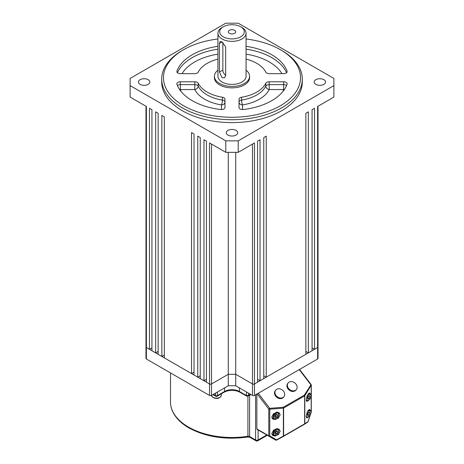 <?xml version="1.0" encoding="UTF-8"?>
<svg xmlns="http://www.w3.org/2000/svg" width="464" height="464" viewBox="0 0 464 464"><rect width="100%" height="100%" fill="white"/><g stroke="black" fill="none" stroke-linecap="round" stroke-linejoin="round"><path stroke-width="0.7" d="M276.103 414.665A1.757 1.015 -60 0 1 275.906 415.431A1.757 1.015 -60 0 1 274.833 416.701L275.517 416.353L276.88 417.142L275.448 417.873L274.804 416.771L275.587 414.932L277.02 414.195L277.669 415.297L276.88 417.142M276.271 414.578L275.517 416.353M276.347 414.538L277.669 415.297M276.103 431.166A1.757 1.015 -60 0 1 275.906 431.932A1.757 1.015 -60 0 1 274.833 433.202L275.517 432.848L276.88 433.637L275.448 434.374L274.804 433.272L275.587 431.433L277.02 430.696L277.669 431.798L276.88 433.637M276.271 431.079L275.517 432.848M276.347 431.039L277.669 431.798M308.409 412.513A1.757 1.015 -60 0 1 308.212 413.279A1.757 1.015 -60 0 1 307.139 414.549L307.823 414.195L309.186 414.99L307.754 415.721L307.11 414.619L307.893 412.78L309.326 412.044L309.975 413.146L309.186 414.99M308.577 412.426L307.823 414.195M308.653 412.386L309.975 413.146M308.409 396.012A1.757 1.015 -60 0 1 308.212 396.778A1.757 1.015 -60 0 1 307.139 398.048L307.823 397.7L309.186 398.489L307.754 399.226L307.11 398.118L307.893 396.279L309.326 395.543L309.975 396.65L309.186 398.489M308.577 395.925L307.823 397.7M308.653 395.885L309.975 396.65M289.107 382.116A5.272 4.199 38.6 0 0 288.138 382.945A5.272 4.199 38.6 0 0 289.049 388.983A5.272 4.199 38.6 0 0 295.411 390.352A5.272 4.199 38.6 0 0 296.374 389.528A5.272 4.199 38.6 0 0 295.469 383.49A5.272 4.199 38.6 0 0 289.107 382.116M288.138 382.945L287.68 383.519A5.272 4.199 38.6 0 0 288.585 389.557A5.272 4.199 38.6 0 0 294.947 390.926A5.272 4.199 38.6 0 0 295.916 390.102L296.374 389.528M276.677 389.29A5.272 4.199 38.6 0 0 275.715 390.12A5.272 4.199 38.6 0 0 276.619 396.157A5.272 4.199 38.6 0 0 282.982 397.526A5.272 4.199 38.6 0 0 283.951 396.697A5.272 4.199 38.6 0 0 283.04 390.659A5.272 4.199 38.6 0 0 276.677 389.29M275.715 390.12L275.256 390.694A5.272 4.199 38.6 0 0 276.161 396.732A5.272 4.199 38.6 0 0 282.524 398.1A5.272 4.199 38.6 0 0 283.492 397.277L283.951 396.697M308.699 400.241L306.884 401.499L306.298 399.678L307.214 395.531L309.691 392.979L310.167 393.756M308.879 416.44L306.884 418L306.298 416.179L307.214 412.032L309.691 409.474L310.167 410.257M271.759 417.037L273.702 413.488L278.968 412.542L280.204 414.741L278.261 418.29L272.994 419.236L271.759 417.037M271.759 433.538L273.702 429.989L278.968 429.043L280.204 431.242L278.261 434.791L272.994 435.737L271.759 433.538M266.614 434.872A0.876 0.505 -60 0 1 266.609 434.867L275.691 440.116A0.876 0.568 -60 0 0 276.503 439.808L276.55 440.127A0.876 0.876 -60 0 1 275.691 440.116L257.033 429.339A0.876 0.505 -60 0 1 256.853 428.939L268.784 435.829L268.784 409.091L257.16 393.901M256.853 394.081L256.853 428.939M276.55 440.127L283.405 436.415L276.55 440.127A0.876 0.876 0 0 1 275.691 440.116L257.033 429.339M258.233 393.286L269.741 408.314A0.876 0.406 85.5 0 1 269.781 409.19L269.781 435.928L276.503 439.808L283.365 436.096L283.411 436.409A0.876 0.876 0 0 0 283.434 436.398A0.876 0.505 60 0 1 283.417 436.409M269.781 435.928A0.876 0.568 120 0 1 268.969 436.23A0.876 0.505 120 0 1 268.784 435.829A0.876 0.505 0 0 0 269.781 435.928M275.071 439.756L275.691 440.116L275.071 439.756A0.876 0.505 120 0 0 275.077 439.756L266.609 434.867L275.071 439.756A0.876 0.876 120 0 0 275.082 439.762M304.471 424.253A0.876 0.766 -123.2 0 0 304.813 423.713A0.876 0.505 -0 0 1 304.639 423.858A0.876 0.505 60 0 1 304.454 424.258L283.458 436.38A0.876 0.505 60 0 0 283.614 435.998A0.876 0.505 0 0 1 283.365 436.096L283.365 408.123A0.876 0.505 0 0 0 283.614 408.018L283.614 435.998L304.639 423.858L304.639 395.885L283.614 408.018A0.876 0.505 60 0 0 283.324 407.247A0.876 0.406 85.5 0 1 283.365 408.123L269.781 409.19A0.876 0.505 180 0 1 268.784 409.091L269.741 408.314L283.324 407.247L304.349 395.108A0.876 0.528 31.4 0 1 304.813 395.74L304.813 423.713L308.044 421.602A0.876 0.766 56.8 0 1 307.655 422.165L304.564 424.189M310.155 415.205L308.026 421.689M311.176 412.096L311.205 385.277A0.876 0.528 -148.6 0 0 310.741 384.644L299.239 369.611M318.02 106.25L318.02 346.95A1.404 0.812 180 0 1 317.608 347.524L314.551 349.293L314.551 108.251L312.069 109.684L312.069 350.726L308.34 352.878L308.34 111.841L305.857 113.274L305.857 354.31L266.243 377.18L266.243 136.143L263.761 137.576L263.761 378.618L260.031 380.77L260.031 139.728L257.549 141.166L257.549 382.203L254.492 383.966A1.404 0.812 180 0 1 252.503 383.966L235.729 374.286L228.271 374.286L235.729 374.286L252.503 383.966A1.404 0.812 0 0 0 254.492 383.966L317.608 347.524A1.404 0.812 0 0 0 318.02 346.95L318.02 358.428A1.404 0.812 180 0 1 317.608 359.003L254.492 395.444A1.404 0.812 180 0 1 252.503 395.444L235.729 385.764L228.271 385.764L211.497 395.444A1.404 0.812 180 0 1 209.508 395.444L146.392 359.003A1.404 0.812 180 0 1 145.98 358.428L145.98 346.95A1.404 0.812 0 0 0 146.392 347.524L209.508 383.966A1.404 0.812 0 0 0 211.497 383.966L228.271 374.286L228.271 385.764M235.729 152.325L235.729 385.764M315.822 84.355A5.713 3.294 0 0 0 322.045 85.069A5.713 3.294 0 0 0 325.571 82.024A5.713 3.294 0 0 0 319.858 78.729A5.713 3.294 0 0 0 314.151 82.024A5.713 3.294 0 0 0 315.822 84.355M140.099 84.355A5.713 3.294 0 0 0 146.328 85.069A5.713 3.294 0 0 0 149.849 82.024A5.713 3.294 0 0 0 144.142 78.729A5.713 3.294 0 0 0 138.429 82.024A5.713 3.294 0 0 0 140.099 84.355M161.71 79.153L161.71 82.024A70.29 40.583 0 0 0 182.3 110.716A70.29 40.583 0 0 0 258.9 119.515A70.29 40.583 0 0 0 302.29 82.024L302.29 79.153A70.29 40.583 180 0 1 258.9 116.644A70.29 40.583 180 0 1 182.3 107.851A70.29 40.583 180 0 1 161.71 79.153A70.29 40.583 180 0 1 182.3 50.46L183.541 49.741A68.533 39.568 0 0 0 183.541 105.699A68.533 39.568 0 0 0 280.459 105.699A68.533 39.568 0 0 0 280.459 49.741A68.533 39.568 0 0 0 246.059 38.993M333.889 85.614L333.889 78.439L238.212 23.2L225.788 23.2L130.111 78.439L130.111 85.614L225.788 140.847L238.212 140.847L333.889 85.614L333.889 97.086L317.608 106.488L317.608 359.003M227.963 135.082A5.713 3.294 0 0 0 234.187 135.795A5.713 3.294 0 0 0 237.713 132.75A5.713 3.294 0 0 0 232 129.45A5.713 3.294 0 0 0 226.287 132.75A5.713 3.294 0 0 0 227.963 135.082M158.143 351.445L155.66 352.878L151.931 350.726L151.931 109.684L149.449 108.251L149.449 349.293L146.392 347.524A1.404 0.812 180 0 1 145.98 346.95L145.98 106.25M151.931 347.855L149.449 349.293M260.031 380.77L257.549 379.332M314.551 349.293L312.069 347.855M308.34 352.878L305.857 351.445M266.243 377.18L263.761 375.747M228.271 152.325L228.271 374.286L211.497 383.966A1.404 0.812 180 0 1 209.508 383.966L206.451 382.203L206.451 141.166L203.969 139.728L203.969 380.77L200.239 378.618L200.239 137.576L197.757 136.143L197.757 377.18L194.027 375.028L194.027 133.992L191.545 132.553L191.545 373.595L164.36 357.901L164.36 116.858L161.872 115.426L161.872 356.462L158.143 354.31L158.143 113.274L155.66 111.841L155.66 352.878M206.451 379.332L203.969 380.77M200.239 375.747L197.757 377.18M194.027 372.157L191.545 373.595M164.36 355.03L161.872 356.462M238.212 140.847L238.212 152.325L254.492 142.929L254.492 395.444M209.508 395.444L209.508 142.929L225.788 152.325L238.212 152.325M225.788 140.847L225.788 152.325M130.111 85.614L130.111 97.086L146.392 106.488L146.392 359.003M280.459 49.741L281.7 50.46A70.29 40.583 180 0 1 302.29 79.153M217.941 38.993A68.533 39.568 0 0 0 183.541 49.741M217.941 46.284A56.231 32.463 0 0 0 176.906 71.23A3.515 2.03 180 0 0 176.836 71.63A3.515 2.03 180 0 0 180.351 73.66L194.805 73.66A3.515 2.03 180 0 0 198.186 72.187A35.142 20.288 180 0 1 217.941 59.125M287.094 72.036L287.094 71.23A56.231 32.463 0 0 0 246.059 46.284M287.094 71.23A3.515 2.03 180 0 1 287.164 71.63A3.515 2.03 180 0 1 283.649 73.66L269.195 73.66A3.515 2.03 180 0 1 265.814 72.187A35.142 20.288 180 0 0 246.059 59.125M222.413 97.243A35.142 20.288 180 0 1 198.186 83.253L198.186 86.124A3.515 2.761 -26.2 0 1 194.805 89.546L180.351 89.546L180.351 84.645L194.805 84.645L194.805 89.546A38.657 22.318 180 0 0 221.456 104.934A3.515 0.783 -80.7 0 0 222.413 100.108L222.413 97.243A3.515 2.03 180 0 1 224.97 99.192L224.97 107.538A3.515 2.03 180 0 1 220.754 109.527A56.231 32.463 0 0 1 176.906 84.21A3.515 2.03 180 0 1 176.836 83.804A3.515 2.03 180 0 1 180.351 81.78L180.351 84.645A3.515 2.03 0 0 0 177.863 85.243A3.515 2.03 0 0 0 177.428 85.55M224.97 107.538L224.97 102.063A3.515 2.03 0 0 0 222.413 100.108A35.142 20.288 0 0 1 198.186 86.124A3.515 2.03 0 0 0 194.805 84.645L194.805 81.78L180.351 81.78M194.805 81.78A3.515 2.03 180 0 1 198.186 83.253M265.814 83.253A3.515 2.03 180 0 1 269.195 81.78L269.195 84.645A3.515 2.03 0 0 0 266.707 85.243A3.515 2.03 0 0 0 265.814 86.124A3.515 2.761 -153.8 0 0 269.195 89.546A38.657 22.318 180 0 1 242.544 104.934A3.515 2.871 180 0 1 239.03 102.063A3.515 2.03 0 0 1 240.056 100.63A3.515 2.03 0 0 1 241.587 100.108A35.142 20.288 0 0 0 265.814 86.124L265.814 83.253A35.142 20.288 180 0 1 241.587 97.243L241.587 100.108A3.515 0.783 -99.3 0 0 242.544 104.934L242.544 109.568M282.744 91.71A52.716 30.433 0 0 0 283.649 89.546L283.649 81.78L269.195 81.78M283.649 81.78A3.515 2.03 180 0 1 287.164 83.804A3.515 2.03 180 0 1 287.094 84.21A56.231 32.463 0 0 1 243.246 109.527A3.515 2.03 180 0 1 239.03 107.538L239.03 99.192A3.515 2.03 180 0 1 241.587 97.243M217.941 70.197A17.574 10.144 0 0 0 214.426 76.287L214.426 77.72A17.574 10.144 0 0 0 219.576 84.895A17.574 10.144 0 0 0 238.722 87.093A17.574 10.144 0 0 0 249.574 77.72L249.574 76.287A17.574 10.144 0 0 0 246.059 70.197M214.426 76.287A17.574 10.144 0 0 0 219.576 83.456A17.574 10.144 0 0 0 238.722 85.66A17.574 10.144 0 0 0 249.574 76.287M217.941 33.24L217.941 76.287A14.059 8.114 0 0 0 222.059 82.024A14.059 8.114 0 0 0 237.382 83.781A14.059 8.114 0 0 0 246.059 76.287L246.059 33.24A14.059 8.114 180 0 1 237.382 40.739A14.059 8.114 180 0 1 222.059 38.982A14.059 8.114 180 0 1 217.941 33.24A14.059 8.114 180 0 1 222.059 27.504L223.3 26.784A12.302 7.099 0 0 0 223.3 36.83A12.302 7.099 0 0 0 240.7 36.83A12.302 7.099 0 0 0 240.7 26.784A12.302 7.099 0 0 0 223.3 26.784M229.39 33.315A3.689 2.129 0 0 0 233.409 33.773A3.689 2.129 0 0 0 235.689 31.807A3.689 2.129 0 0 0 232 29.679A3.689 2.129 0 0 0 228.311 31.807A3.689 2.129 0 0 0 229.39 33.315M240.7 26.784L241.941 27.504A14.059 8.114 180 0 1 246.059 33.24M222.059 41.853L225.666 46.945L225.666 75.638L224.501 77.795L222.059 77.72L219.449 72.053L219.449 43.355L220.11 41.493L222.059 41.853L219.449 43.355M222.853 42.386L222.853 70.087A4.391 2.535 -120 0 0 225.666 75.284M181.256 91.71A52.716 30.433 0 0 1 180.351 89.546A3.515 2.813 -19.5 0 1 179.649 89.569M224.97 102.063A3.515 2.871 0 0 1 221.456 104.934L221.456 109.568M286.572 85.55A3.515 2.03 0 0 0 283.649 84.645L269.195 84.645L269.195 89.546L283.649 89.546A3.515 2.813 -160.5 0 0 284.351 89.569M249.615 395.27L249.615 436.537A1.757 1.015 120 0 0 249.98 437.337L247.73 437.03C225.376 440.052 205.755 437.007 188.877 427.889C181.412 423.562 176.134 418.389 173.043 412.363C171.355 408.993 170.508 405.53 170.497 401.975A61.503 35.508 0 0 0 188.512 427.083A61.503 35.508 0 0 0 247.915 436.27L247.915 396.221M247.73 437.03A1.757 0.371 -98.8 0 0 247.915 436.27A1.757 1.015 180 0 1 249.615 436.537L255.606 439.994L255.606 394.8M248.524 393.153L248.524 395.305L250.392 394.226M258.094 429.954L258.094 439.994L266.788 434.977M239.453 387.916L239.453 391.5L246.291 395.444L246.535 392.005M217.465 392.005L217.465 395.589L224.547 391.5L224.547 387.916M213.365 394.371L215.476 395.589L215.476 393.153M239.749 392.144C234.581 389.725 229.419 389.725 224.251 392.144A1.404 0.812 -120 0 0 224.547 391.5A10.544 6.084 180 0 1 239.453 391.5A1.404 0.812 -60 0 0 239.749 392.144L246.581 396.088A1.404 0.812 -60 0 1 246.291 395.444M246.535 395.305A1.404 0.812 180 0 0 248.524 395.305A1.757 1.015 60 0 1 248.165 396.105L250.902 394.522M257.729 440.8A1.757 1.015 60 0 0 258.094 439.994A1.757 1.015 180 0 1 255.606 439.994A1.757 1.015 120 0 0 255.971 440.8A1.757 1.757 0 0 0 257.729 440.8L267.305 435.273M217.465 395.589A1.404 0.812 180 0 1 215.476 395.589A1.404 0.812 -60 0 0 215.766 396.233A1.404 1.404 0 0 0 217.169 396.233A1.404 0.812 -120 0 0 217.465 395.589M277.553 412.948A3.405 1.966 120 0 0 274.218 415.68A3.405 1.966 120 0 0 274.92 419.12A3.405 1.966 120 0 0 278.249 416.394A3.405 1.966 120 0 0 277.553 412.948M274.317 419.398A3.956 2.285 -60 0 1 273.87 419.236A3.956 2.285 -60 0 1 273.673 415.031A3.956 2.285 -60 0 1 277.373 412.223A3.956 2.285 -60 0 1 277.82 412.386L277.368 412.125M277.553 429.449A3.405 1.966 120 0 0 274.218 432.175A3.405 1.966 120 0 0 274.92 435.621A3.405 1.966 120 0 0 278.249 432.889A3.405 1.966 120 0 0 277.553 429.449M274.317 435.893A3.956 2.285 -60 0 1 273.87 435.737A3.956 2.285 -60 0 1 273.673 431.526A3.956 2.285 -60 0 1 277.373 428.724A3.956 2.285 -60 0 1 277.82 428.887L277.368 428.626M306.298 416.196A3.405 1.966 120 0 0 307.226 416.968A3.405 1.966 120 0 0 310.555 414.242A3.405 1.966 120 0 0 309.859 410.797A3.405 1.966 120 0 0 306.959 412.699M308.021 410.507A3.956 2.285 -60 0 1 309.679 410.072A3.956 2.285 -60 0 1 310.126 410.234L308.943 409.55M306.298 399.695A3.405 1.966 120 0 0 307.226 400.473A3.405 1.966 120 0 0 310.555 397.741A3.405 1.966 120 0 0 309.859 394.296A3.405 1.966 120 0 0 306.959 396.198M308.021 394.011A3.956 2.285 -60 0 1 309.679 393.576A3.956 2.285 -60 0 1 310.126 393.733L308.943 393.049M211.636 395.369A4.831 2.79 0 0 0 214.623 397.915A4.831 2.79 0 0 0 221.299 395.34C220.261 397.996 218.068 398.953 214.722 398.205C212.529 397.428 211.503 396.471 211.636 395.34M311.106 412.31L311.205 412.015A0.876 0.505 0 0 0 311.292 411.794L311.292 385.056A0.876 0.505 180 0 1 311.205 385.277L304.813 395.74A0.876 0.505 0 0 1 304.639 395.885A0.876 0.505 60 0 0 304.349 395.108L311.031 384.697M283.434 436.398L304.454 424.258A0.876 0.505 60 0 1 304.43 424.276A0.876 0.876 0 0 0 304.5 424.235L307.725 422.124A0.876 0.876 0 0 0 308.079 421.666L310.277 415.007M211.497 144.078L211.497 395.444M252.503 395.444L252.503 144.078M222.853 70.087L219.449 72.053M246.059 49.155A56.231 32.463 180 0 1 286.572 72.761M281.909 73.66A52.716 30.433 0 0 0 246.059 54.126M177.428 72.761A56.231 32.463 180 0 1 217.941 49.155M176.906 71.23L176.906 72.036M217.941 54.126A52.716 30.433 0 0 0 182.091 73.66M170.497 401.975L170.497 372.923M249.98 437.337L255.971 440.8M246.581 396.088L248.165 396.105M217.169 396.233L224.251 392.144M212.953 394.609L215.766 396.233M271.991 418.151L274.433 419.439C277.263 420.193 280.482 413.575 277.82 412.386M271.991 434.652L274.433 435.94C277.263 436.688 280.482 430.076 277.82 428.887M306.176 417.084L306.739 417.287C309.569 418.041 312.788 411.423 310.126 410.234M306.176 400.583L306.739 400.786C309.569 401.54 312.788 394.928 310.126 393.733M221.299 393.849L221.299 395.34M302.232 367.882L301.211 368.474M311.292 411.794A0.876 0.876 0 0 1 311.245 412.073L311.1 412.508M299.553 369.431L311.106 384.523A0.876 0.876 0 0 1 311.292 385.056"/></g></svg>
